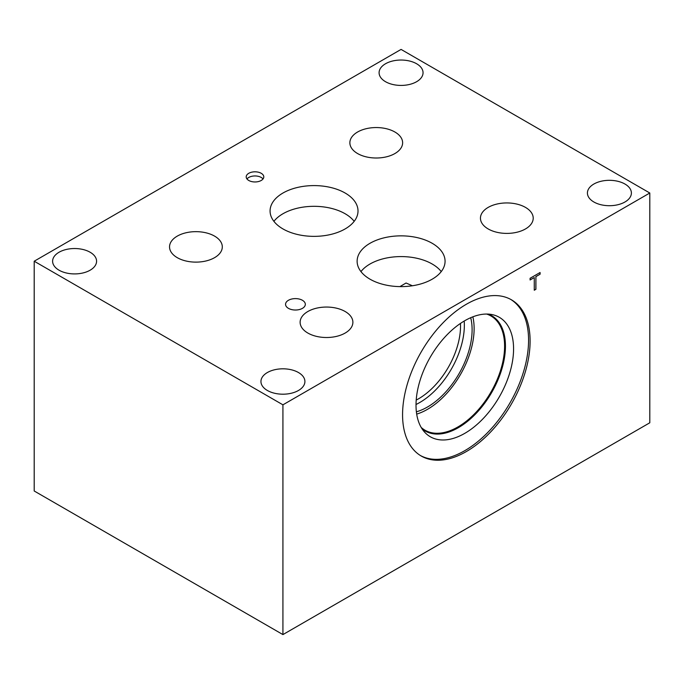 <?xml version="1.0" encoding="UTF-8"?>
<svg xmlns="http://www.w3.org/2000/svg" width="684" height="684" viewBox="0 0 684 684"><rect width="100%" height="100%" fill="white"/><g stroke="black" fill="none" stroke-linecap="round" stroke-linejoin="round"><path stroke-width="1.03" d="M649.8 193.008L649.8 422.78L282.928 634.59L34.2 490.992L34.2 261.22L282.928 404.825L649.8 193.008L401.072 49.41L34.2 261.22M535.914 289.281L534.264 290.23L534.264 277.567L530.091 279.978L530.091 278.285L540.086 272.506L540.086 274.207L535.914 276.618L535.914 289.281L534.264 290.144M535.914 276.618L535.837 289.229M540.086 274.207L535.837 276.575M540.009 272.557L540.009 274.164M534.264 277.567L530.091 279.893M263.024 178.96A8.798 5.079 0 0 0 261.211 177.438A8.798 5.079 0 0 0 246.967 178.96M261.211 173.291A8.798 5.079 180 0 1 263.793 176.882A8.798 5.079 180 0 1 258.364 181.576A8.798 5.079 180 0 1 248.779 180.473A8.798 5.079 180 0 1 246.197 176.882A8.798 5.079 180 0 1 251.626 172.197A8.798 5.079 180 0 1 261.211 173.291M354.184 221.342A43.973 25.385 0 0 0 345.138 213.75A43.973 25.385 0 0 0 273.908 221.342M345.138 193.025A43.973 25.385 180 0 1 358.014 210.98A43.973 25.385 180 0 1 330.868 234.432A43.973 25.385 180 0 1 282.954 228.926A43.973 25.385 180 0 1 270.077 210.98A43.973 25.385 180 0 1 297.215 187.527A43.973 25.385 180 0 1 345.138 193.025M441.24 271.599A43.973 25.385 0 0 0 432.185 264.015A43.973 25.385 0 0 0 360.955 271.599M412.401 285.767L406.057 283.005L399.918 286.613M432.185 243.29A43.973 25.385 180 0 1 445.07 261.237A43.973 25.385 180 0 1 417.924 284.689A43.973 25.385 180 0 1 370.01 279.183A43.973 25.385 180 0 1 357.125 261.237A43.973 25.385 180 0 1 384.271 237.784A43.973 25.385 180 0 1 432.185 243.29M460.477 323.421A59.38 34.277 -60 0 1 460.537 326.088A59.38 34.277 -60 0 1 416.214 400.08M416.026 404.492A63.108 36.432 120 0 0 464.351 325.242A63.108 36.432 120 0 0 464.197 321.053M302.431 300.285A9.884 5.703 180 0 1 305.321 304.32A9.884 5.703 180 0 1 299.224 309.587A9.884 5.703 180 0 1 288.451 308.356A9.884 5.703 180 0 1 285.553 304.32A9.884 5.703 180 0 1 291.658 299.045A9.884 5.703 180 0 1 302.431 300.285M345.155 311.511A26.385 15.228 180 0 1 352.884 322.284A26.385 15.228 180 0 1 336.596 336.357A26.385 15.228 180 0 1 307.851 333.048A26.385 15.228 180 0 1 300.122 322.284A26.385 15.228 180 0 1 316.41 308.21A26.385 15.228 180 0 1 345.155 311.511M394.907 132.012A26.385 15.228 180 0 1 402.628 142.776A26.385 15.228 180 0 1 386.349 156.85A26.385 15.228 180 0 1 357.595 153.549A26.385 15.228 180 0 1 349.866 142.776A26.385 15.228 180 0 1 366.154 128.712A26.385 15.228 180 0 1 394.907 132.012M525.483 207.397A26.385 15.228 180 0 1 533.212 218.17A26.385 15.228 180 0 1 516.924 232.244A26.385 15.228 180 0 1 488.179 228.943A26.385 15.228 180 0 1 480.45 218.17A26.385 15.228 180 0 1 496.738 204.097A26.385 15.228 180 0 1 525.483 207.397M214.579 236.117A26.385 15.228 180 0 1 222.3 246.89A26.385 15.228 180 0 1 206.021 260.963A26.385 15.228 180 0 1 177.267 257.663A26.385 15.228 180 0 1 169.538 246.89A26.385 15.228 180 0 1 185.826 232.816A26.385 15.228 180 0 1 214.579 236.117M298.472 372.532A21.982 12.697 180 0 1 304.91 381.501A21.982 12.697 180 0 1 291.341 393.232A21.982 12.697 180 0 1 267.384 390.478A21.982 12.697 180 0 1 260.946 381.501A21.982 12.697 180 0 1 274.515 369.779A21.982 12.697 180 0 1 298.472 372.532M624.954 184.039A21.982 12.697 180 0 1 631.392 193.008A21.982 12.697 180 0 1 617.823 204.738A21.982 12.697 180 0 1 593.857 201.985A21.982 12.697 180 0 1 587.419 193.008A21.982 12.697 180 0 1 600.997 181.286A21.982 12.697 180 0 1 624.954 184.039M416.616 63.757A21.982 12.697 180 0 1 423.054 72.735A21.982 12.697 180 0 1 409.485 84.457A21.982 12.697 180 0 1 385.528 81.704A21.982 12.697 180 0 1 379.09 72.735A21.982 12.697 180 0 1 392.659 61.004A21.982 12.697 180 0 1 416.616 63.757M90.143 252.251A21.982 12.697 180 0 1 96.581 261.22A21.982 12.697 180 0 1 83.003 272.95A21.982 12.697 180 0 1 59.046 270.197A21.982 12.697 180 0 1 52.608 261.22A21.982 12.697 180 0 1 66.177 249.498A21.982 12.697 180 0 1 90.143 252.251M416.693 414.102A65.955 38.082 120 0 0 474.123 328.559A65.955 38.082 120 0 0 472.858 316.82M416.376 411.802A63.108 36.432 120 0 0 472.105 329.722A63.108 36.432 120 0 0 470.703 317.709M486.649 314.059A65.955 38.082 -60 0 1 490.932 315.957A65.955 38.082 -60 0 1 504.595 346.147A65.955 38.082 -60 0 1 475.808 412.52A65.955 38.082 -60 0 1 424.978 430.193A65.955 38.082 -60 0 1 421.19 427.432M510.657 299.37A90.185 52.069 -60 0 1 528.57 340.204A90.185 52.069 -60 0 1 489.701 430.433A90.185 52.069 -60 0 1 420.48 455.561M530.109 341.094A90.185 52.069 -60 0 1 490.744 431.861A90.185 52.069 -60 0 1 421.241 456.023A90.185 52.069 -60 0 1 402.568 414.735A90.185 52.069 -60 0 1 441.932 323.968A90.185 52.069 -60 0 1 511.435 299.806A90.185 52.069 -60 0 1 530.109 341.094M416.017 405.184A68.981 39.826 -60 0 1 441.924 340.478A68.981 39.826 -60 0 1 492.129 314.597A68.981 39.826 -60 0 1 513.573 348.866A68.981 39.826 -60 0 1 479.091 422.618A68.981 39.826 -60 0 1 424.396 431.903A68.981 39.826 -60 0 1 416.017 405.184M488.291 314.101A66.553 38.424 -60 0 1 491.668 315.692A66.553 38.424 -60 0 1 505.45 346.155A66.553 38.424 -60 0 1 476.397 413.127A66.553 38.424 -60 0 1 425.115 430.963A66.553 38.424 -60 0 1 422.054 428.834M491.659 315.683A66.553 38.424 -60 0 1 505.442 346.147A66.553 38.424 -60 0 1 476.389 413.119A66.553 38.424 -60 0 1 425.106 430.954M282.928 634.59L282.928 404.825"/></g></svg>
